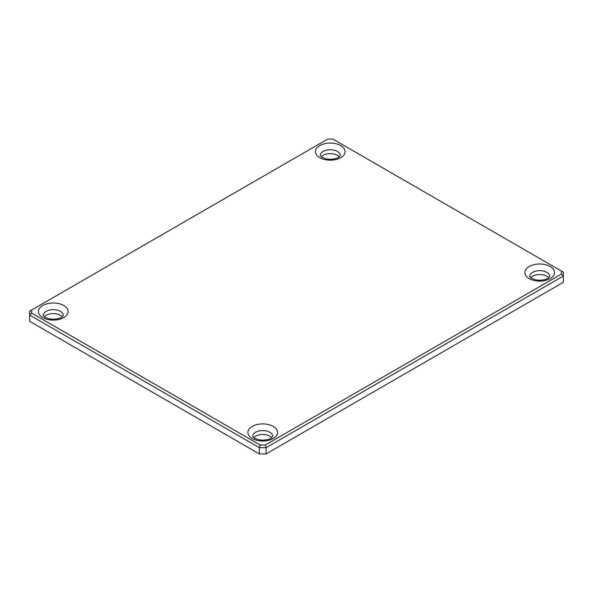 <?xml version="1.0" encoding="UTF-8"?>
<svg xmlns="http://www.w3.org/2000/svg" width="593" height="593" viewBox="0 0 593 593"><rect width="100%" height="100%" fill="white"/><g stroke="black" fill="none" stroke-linecap="round" stroke-linejoin="round"><path stroke-width="0.89" d="M31.562 313.045L31.562 310.057L327.692 139.088L332.866 139.088L563.35 272.157L563.35 276.056L561.438 274.04L265.308 445.009L266.101 447.671L563.35 276.056L563.35 282.298L266.101 453.912L266.101 447.671L259.341 447.671L260.134 445.009L31.562 313.045L29.65 315.061L259.341 447.671L259.341 453.912L266.101 453.912M561.438 271.053L561.438 274.04M265.308 445.009L260.134 445.009M31.562 310.057L29.65 311.162L29.65 321.302L259.341 453.912M530.728 277.761A10.029 5.789 180 0 1 539.704 274.552A10.029 5.789 180 0 1 548.681 277.761M321.302 156.849A10.029 5.789 180 0 1 330.279 153.646A10.029 5.789 180 0 1 339.255 156.849M44.319 316.766A10.029 5.789 180 0 1 53.296 313.556A10.029 5.789 180 0 1 62.272 316.766M253.745 437.671A10.029 5.789 180 0 1 262.721 434.469A10.029 5.789 180 0 1 271.698 437.671M529.23 278.591A14.81 8.547 0 0 0 554.01 274.759A14.81 8.547 0 0 0 535.872 264.285A14.81 8.547 0 0 0 529.23 278.591M42.822 317.596A14.81 8.547 0 0 0 67.602 313.764A14.81 8.547 0 0 0 49.464 303.29A14.81 8.547 0 0 0 42.822 317.596M252.247 438.509A14.81 8.547 0 0 0 277.027 434.676A14.81 8.547 0 0 0 258.889 424.203A14.81 8.547 0 0 0 252.247 438.509M319.805 157.679A14.81 8.547 0 0 0 344.585 153.846A14.81 8.547 0 0 0 326.446 143.38A14.81 8.547 0 0 0 319.805 157.679M529.675 276.449A10.029 5.789 180 0 1 539.704 270.653A10.029 5.789 180 0 1 549.733 276.449L548.629 277.798C547.628 278.94 542.017 281.134 535.331 279.74L531.625 278.354L529.675 276.449M320.25 155.536A10.029 5.789 180 0 1 330.279 149.74A10.029 5.789 180 0 1 340.308 155.536L339.196 156.893C338.203 158.027 332.591 160.221 325.905 158.828L322.199 157.441L320.25 155.536M43.267 315.454A10.029 5.789 180 0 1 53.296 309.657A10.029 5.789 180 0 1 63.325 315.454L62.213 316.803C61.22 317.944 55.609 320.138 48.915 318.745L45.209 317.359L43.267 315.454M252.692 436.359A10.029 5.789 180 0 1 262.721 430.57A10.029 5.789 180 0 1 272.75 436.359L271.638 437.716C270.645 438.85 265.034 441.051 258.348 439.658L254.642 438.271L252.692 436.359"/></g></svg>

